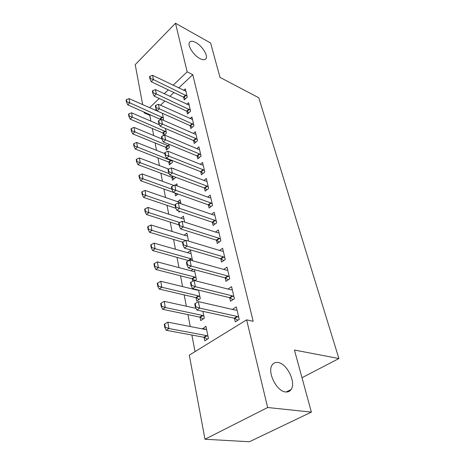 <?xml version="1.0" encoding="UTF-8"?>
<svg xmlns="http://www.w3.org/2000/svg" width="465" height="465" viewBox="0 0 465 465"><rect width="100%" height="100%" fill="white"/><g stroke="black" fill="none" stroke-linecap="round" stroke-linejoin="round"><path stroke-width="0.7" d="M199.927 58.573C193.632 55.422 187.232 45.436 189.511 42.373C190.615 40.833 192.708 40.879 195.794 42.513C202.054 45.779 208.262 55.521 206.03 58.625C204.984 60.125 202.949 60.107 199.927 58.573M285.591 391.96C276.536 391.42 266.898 371.721 272.205 364.926C273.577 362.927 275.518 362.119 278.024 362.508C286.986 363.456 296.333 382.526 291.09 389.519C289.805 391.414 287.969 392.228 285.591 391.96M150.387 114.768L149.806 115.32L150.922 121.144M152.328 128.509L153.677 135.536M155.101 142.976L156.507 150.346M157.949 157.873L159.431 165.598M160.89 173.218L162.436 181.309M163.913 189.023L165.54 197.509M167.034 205.309L168.737 214.214M170.248 222.107L172.033 231.448M173.567 239.44L175.439 249.24M176.991 257.325L178.955 267.608M180.525 275.797L182.594 286.597M184.181 294.886L186.349 306.22M187.953 314.619L190.237 326.529M191.865 335.033L195.038 351.621M149.806 115.32L144.197 112.873L144.034 111.989M142.674 104.683L135.222 64.658L175.503 23.25L187.151 71.825L173.061 85.287M175.503 23.25L210.616 43.024L219.992 77.382L258.773 97.76L338.898 358.55L294.432 350.04L311.376 412.106L249.409 441.75L204.972 439.245L189.313 355.15L246.63 319.85L267.654 407.514L204.972 439.245M301.988 377.714L338.898 358.55M163.82 135.437L166.435 133.071L165.499 128.52M163.482 135.582L162.971 133.013M186.843 111.228L187.482 114.024L190.58 111.222L188.592 102.707L186.802 104.34M168.824 162.134L169.388 164.941L172.416 162.326L172.027 160.419M193.591 140.581L194.26 143.487L197.474 140.709L195.364 131.682L193.382 133.414M175.038 193.022L175.619 195.91L177.903 194.039M175.166 185.221L176.822 183.844L177.258 185.983M200.752 171.736L201.45 174.764L204.792 172.027L202.548 162.43L200.339 164.273M180.885 218.184L183.437 216.179L184.646 222.09M208.372 204.873L209.099 208.029L212.575 205.338L210.192 195.126L207.692 197.09M187.552 252.71L190.47 250.554L192.551 260.743M216.487 240.184L217.248 243.48L220.875 240.853L218.329 229.954L215.475 232.064M196.091 297.687L196.765 301.018L200.305 298.629L198.561 290.114M194.573 289.509L194.963 289.236M225.159 277.89L225.949 281.337L229.739 278.779L227.019 267.131L223.7 269.421M204.065 337.317L204.763 340.804L208.46 338.508L205.954 326.261L202.374 328.9M234.43 318.24L235.261 321.856L239.231 319.391L236.313 306.906L232.407 309.417M246.63 319.85L253.181 321.286L192.76 74.691L178.676 88.013M173.898 92.535L169.847 96.365M164.872 101.074L160.483 105.224M156.292 109.188L155.171 110.252M229.716 297.716L230.524 301.244L234.401 298.733L231.587 286.678L227.984 289.067M200.014 317.171L200.7 320.577L204.315 318.234L202.909 311.352M220.747 258.72L221.526 262.091L225.234 259.499L222.601 248.234L219.532 250.432M194.975 280.674L196.422 279.657L194.37 269.624M192.777 281.197L192.301 278.831M191.016 270.81L193.138 269.299M212.366 222.247L213.104 225.467L216.661 222.805L214.191 212.261L211.529 214.295M184.175 235.174L186.895 233.099L188.528 241.079M204.501 188.046L205.21 191.138L208.622 188.424L206.309 178.525L203.961 180.426M178.641 210.941L178.874 212.104L179.833 211.343M177.677 201.705L180.077 199.764L180.891 203.734M197.119 155.926L197.799 158.885L201.078 156.13L198.904 146.824L196.811 148.608M171.881 177.334L172.457 180.199L175.543 177.607L175.45 177.148M173.34 168.656L173.66 168.388L173.741 168.812M190.168 125.69L190.819 128.538L193.975 125.748L191.929 116.982L190.046 118.662M165.854 147.364L166.406 150.119L169.382 147.492L168.714 144.22M183.611 97.179L184.245 99.923L187.285 97.109L185.349 88.832L183.646 90.431M162.616 119.935L163.564 119.057L162.384 113.297M160.338 119.924L160.163 119.063M168.284 89.855L164.232 93.727M159.263 98.481L149.561 107.752M144.784 112.315L144.197 112.873M311.376 412.106L267.654 407.514M192.76 74.691L187.151 71.825M235.842 310.19L232.401 309.399M206.198 329.348L202.31 328.586M195.19 303.511L194.713 303.831L195.364 307.092L195.841 306.772L195.19 303.511L198.369 301.622L235.645 310.161L237.034 309.992M238.731 317.258L237.098 316.403L199.683 308.126L196.823 310.027L195.364 307.092M237.917 320.205L234.25 318.188L196.823 310.027M198.369 301.622L199.683 308.126L195.841 306.772M206.57 329.267L205.222 329.458L167.842 322.146L168.946 328.523L206.466 335.585L208.018 336.34M165.238 327.221L164.691 324.024L164.25 324.32L164.796 327.517L165.238 327.221L168.946 328.523L166.29 330.29L203.815 337.247L207.454 339.136M167.842 322.146L164.691 324.024M164.796 327.517L166.29 330.29M190.946 282.243L190.481 282.569L191.109 285.708L191.574 285.382L190.946 282.243L194.079 280.447L230.913 289.817L232.291 289.701M233.93 296.717L232.314 295.845L195.352 286.719L192.556 288.655L191.109 285.708M233.017 299.629L229.536 297.658L192.556 288.655M194.079 280.447L195.352 286.719L191.574 285.382M186.854 261.725L186.401 262.057L187.006 265.091L187.459 264.759L186.854 261.725L189.947 260.022L226.345 270.153L227.705 270.089M229.292 276.867L227.699 275.983L191.173 266.073L188.441 268.038L187.006 265.091M228.298 279.756L224.979 277.832L188.441 268.038M189.947 260.022L191.173 266.073L187.459 264.759M195.986 308.342L164.238 301.361L165.308 307.516L202.362 315.404L203.891 316.177M161.657 306.237L161.134 303.151L160.704 303.453L161.227 306.534L161.657 306.237L165.308 307.516L162.709 309.318L199.764 317.101L203.222 318.944M164.238 301.361L161.134 303.151M161.227 306.534L162.709 309.318M198.398 290.073L197.224 290.154L160.756 281.284L161.791 287.236L198.392 295.885L199.904 296.67M158.205 285.969L157.699 282.993L157.275 283.301L157.78 286.277L158.205 285.969L161.791 287.236L159.245 289.067L195.846 297.612L199.142 299.413M160.756 281.284L157.699 282.993M157.78 286.277L159.245 289.067M182.908 241.928L182.466 242.265L183.047 245.189L183.495 244.857L182.908 241.928L185.959 240.306L221.927 251.152L223.276 251.129M224.81 257.686L223.235 256.785L187.139 246.148L184.471 248.141L183.047 245.189M223.741 260.54L220.573 258.662L184.471 248.141M185.959 240.306L187.139 246.148L183.495 244.857M179.095 222.811L178.665 223.154L179.228 225.978L179.659 225.635L179.095 222.811L182.106 221.264L217.655 232.767L218.992 232.791M220.474 239.132L218.922 238.22L183.245 226.908L180.635 228.931L179.228 225.978M219.341 241.963L216.318 240.12L180.635 228.931M182.106 221.264L183.245 226.908L179.659 225.635M194.73 271.386L193.423 271.45L157.397 261.888L158.391 267.637L194.55 276.995L196.044 277.797M154.868 266.393L154.374 263.516L153.962 263.824L154.45 266.707L154.868 266.393L158.391 267.637L155.903 269.502L192.057 278.75L195.201 280.511M157.397 261.888L154.374 263.516M154.45 266.707L155.903 269.502M191.034 253.315L189.737 253.338L154.142 243.131L155.107 248.694L190.83 258.709L192.301 259.522M151.642 247.467L151.166 244.683L150.759 244.997L151.235 247.781L151.642 247.467L155.107 248.694L152.665 250.583L188.796 260.656M154.142 243.131L151.166 244.683M151.235 247.781L152.665 250.583M175.415 204.338L174.991 204.681L175.532 207.413L175.956 207.07L175.415 204.338L178.38 202.868L213.516 214.981L214.842 215.039M216.277 221.177L214.743 220.259L179.484 208.32L176.927 210.366L175.532 207.413M215.092 223.979L212.191 222.177L176.927 210.366M178.38 202.868L179.484 208.32L175.956 207.07M187.453 235.802L186.169 235.79L150.997 224.984L151.933 230.367L185.587 240.504M148.521 229.158L148.062 226.461L147.661 226.786L148.12 229.478L148.521 229.158L151.933 230.367L149.538 232.279L182.629 242.143M150.997 224.984L148.062 226.461M148.12 229.478L149.538 232.279M171.852 186.477L171.44 186.825L171.963 189.464L172.381 189.121L171.852 186.477L174.776 185.082L209.512 197.753L210.825 197.852M212.214 203.798L210.697 202.862L175.846 190.354L173.34 192.423L171.963 189.464M210.988 206.57L208.204 204.803L173.34 192.423M174.776 185.082L175.846 190.354L172.381 189.121M183.977 218.829L182.704 218.782L147.951 207.419L148.852 212.627L179.664 222.52M145.499 211.441L145.057 208.832L144.667 209.151L145.109 211.761L145.499 211.441L148.852 212.627L146.51 214.563L179.013 224.897M147.951 207.419L145.057 208.832M145.109 211.761L146.51 214.563M168.406 169.202L167.999 169.551L168.51 172.108L168.917 171.759L168.406 169.202L171.294 167.871L205.635 181.065L206.931 181.193M208.279 186.959L206.786 186.017L172.329 172.974L169.876 175.055L168.51 172.108M207.012 189.703L204.333 187.976L169.876 175.055M171.294 167.871L172.329 172.974L168.917 171.759M180.612 202.368L179.351 202.287L145.004 190.406L145.876 195.457L175.136 205.408M142.575 194.283L142.145 191.754L141.761 192.08L142.191 194.608L142.575 194.283L145.876 195.457L143.58 197.41L175.962 208.32M145.004 190.406L142.145 191.754M142.191 194.608L143.58 197.41M165.075 152.479L164.674 152.834L165.168 155.304L165.569 154.955L165.075 152.479L167.923 151.212L201.874 164.889L203.159 165.052M204.466 170.638L202.99 169.69L168.923 156.153L166.522 158.251L165.168 155.304M203.164 173.358L200.589 171.666L166.522 158.251M167.923 151.212L168.923 156.153L165.569 154.955M175.195 193.08L177.363 194.486M173.916 185.489L142.145 173.927L142.993 178.816L171.905 189.185M139.738 177.659L139.326 175.212L138.948 175.538L139.366 177.99L139.738 177.659L142.993 178.816L140.738 180.786L173.317 192.365M142.145 173.927L139.326 175.212M139.366 177.99L140.738 180.786M161.843 136.286L161.454 136.64L161.93 139.035L162.326 138.68L161.843 136.286L164.656 135.077L198.224 149.201L199.502 149.393M200.77 154.816L199.305 153.857L165.627 139.866L163.273 141.976L161.93 139.035M199.439 157.507L196.951 155.851L163.273 141.976M164.656 135.077L165.627 139.866L162.326 138.68M168.621 169.103L139.372 157.943L140.197 162.686L137.983 164.674L171.661 177.235L174.125 178.798M136.995 161.547L136.588 159.169L136.222 159.501L136.629 161.878L136.995 161.547L140.197 162.686L169.202 173.602M139.372 157.943L136.588 159.169M136.629 161.878L137.983 164.674M158.716 120.598L158.333 120.952L158.798 123.277L159.181 122.917L158.716 120.598L161.494 119.447L194.684 133.984L195.951 134.205M197.183 139.465L195.736 138.5L162.43 124.085L160.123 126.207L158.798 123.277M195.823 142.133L193.428 140.506L160.123 126.207M161.494 119.447L162.43 124.085L159.181 122.917M164.843 153.665L136.687 142.447L137.483 147.045L172.149 161.006M134.333 145.923L133.937 143.615L133.577 143.952L133.966 146.254L134.333 145.923L137.483 147.045L135.315 149.044L168.603 162.029L170.981 163.57M136.687 142.447L133.937 143.615M133.966 146.254L135.315 149.044M155.682 105.386L155.31 105.747L155.758 107.996L156.135 107.642L155.682 105.386L158.425 104.288L192.504 119.459M193.702 124.568L159.338 108.787L157.071 110.926L155.758 107.996M192.324 127.207L190.005 125.608L157.071 110.926M158.425 104.288L159.338 108.787L156.135 107.642M161.913 138.954L134.077 127.404L134.856 131.874L169.126 146.231M131.746 130.758L131.363 128.526L131.014 128.863L131.392 131.095L131.746 130.758L134.856 131.874L132.723 133.879L165.633 147.26L167.935 148.771M134.077 127.404L131.363 128.526M131.392 131.095L132.723 133.879M152.741 90.64L152.375 90.995L152.811 93.18L153.177 92.82L152.741 90.64L155.45 89.594L189.162 105.142M190.319 110.1L156.333 93.953L154.113 96.098L152.811 93.18M188.924 112.716L186.686 111.147L154.113 96.098M155.45 89.594L156.333 93.953L153.177 92.82M159.501 124.841L131.549 112.809L132.298 117.139L166.185 131.874M129.235 116.047L128.869 113.873L128.52 114.216L128.886 116.384L129.235 116.047L132.298 117.139L130.206 119.162L162.75 132.909L164.976 134.391M131.549 112.809L128.869 113.873M128.886 116.384L130.206 119.162M149.893 76.33L149.527 76.684L149.951 78.806L150.311 78.446L149.893 76.33L152.561 75.33L185.907 91.227M187.035 96.046L153.421 79.562L151.235 81.718L149.951 78.806M185.628 98.644L183.454 97.098L151.235 81.718M152.561 75.33L153.421 79.562L150.311 78.446M161.959 113.105L129.09 98.627L129.822 102.841L163.331 117.918M126.8 101.754L126.439 99.65L126.102 99.987L126.457 102.097L126.8 101.754L129.822 102.841L127.765 104.863L161.012 119.645M129.09 98.627L126.439 99.65M126.457 102.097L127.765 104.863M237.098 316.403L234.25 318.188M237.609 316.613L234.767 318.391M204.327 337.439L206.983 335.776M203.815 337.247L206.466 335.585M232.314 295.845L229.536 297.658M232.826 296.06L230.041 297.873M227.699 275.983L224.979 277.832M228.199 276.204L225.479 278.053M200.27 317.293L202.868 315.601M199.764 317.101L202.362 315.404M196.346 297.815L198.892 296.089M195.846 297.612L198.392 295.885M223.235 256.785L220.573 258.662M223.729 257.017L221.073 258.889M218.922 238.22L216.318 240.12M219.41 238.458L216.806 240.353M192.551 278.959L195.044 277.21M192.057 278.75L194.55 276.995M189.4 260.324L191.318 258.924M188.389 260.487L190.83 258.709M214.743 220.259L212.191 222.177M215.225 220.497L212.679 222.415M210.697 202.862L208.204 204.803M211.18 203.112L208.68 205.048M206.786 186.017L204.333 187.976M207.256 186.267L204.809 188.226M202.99 169.69L200.589 171.666M203.455 169.946L201.054 171.916M199.305 153.857L196.951 155.851M199.77 154.118L197.416 156.106M172.12 177.473L173.41 176.38M171.661 177.235L172.893 176.189M195.736 138.5L193.428 140.506M196.195 138.762L193.882 140.761M169.057 162.273L171.23 160.39M168.603 162.029L170.777 160.146M192.272 123.597L190.005 125.608M192.725 123.864L190.458 125.87M166.086 147.51L168.22 145.615M165.633 147.26L167.772 145.365M188.906 109.124L186.686 111.147M189.354 109.391L187.128 111.414M163.198 133.159L165.296 131.252M162.75 132.909L164.848 131.002M185.64 95.069L183.454 97.098M186.081 95.342L183.896 97.365M160.384 119.209L162.448 117.29M159.948 118.953L162.006 117.041M291.09 389.519L286.231 392.012M206.03 58.625L205.181 59.427"/></g></svg>
